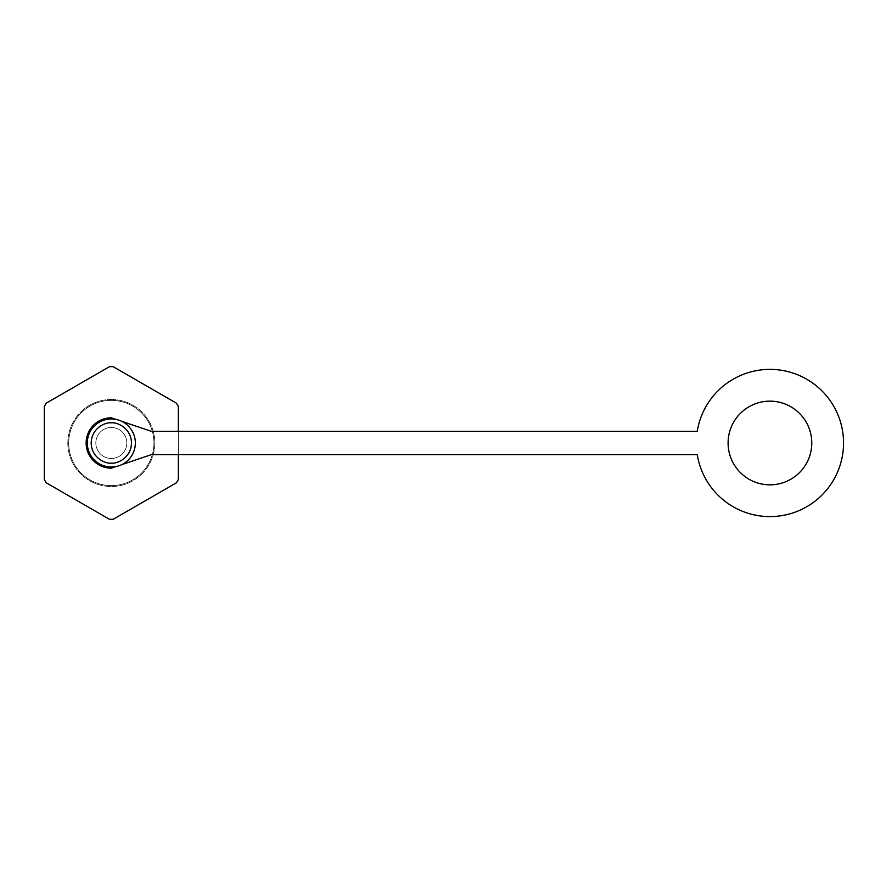 <?xml version="1.0" encoding="UTF-8"?>
<svg xmlns="http://www.w3.org/2000/svg" width="886" height="886" viewBox="0 0 886 886"><rect width="100%" height="100%" fill="white"/><g stroke="black" fill="none" stroke-linecap="round" stroke-linejoin="round"><path stroke-width="0.66" stroke-dasharray="4.43 3.32" d="M111.326 399.486A43.503 43.503 0 0 1 154.828 442.989A43.503 43.503 0 0 1 111.326 486.492A43.503 43.503 0 0 1 67.812 442.989A43.503 43.503 0 0 1 111.326 399.486A43.503 43.503 0 0 1 154.828 442.989A43.503 43.503 0 0 1 111.326 486.492A43.503 43.503 0 0 1 67.812 442.989A43.503 43.503 0 0 1 111.326 399.486M111.326 418.967A24.022 24.022 0 0 1 135.348 442.989A24.022 24.022 0 0 1 111.326 467.011A24.022 24.022 0 0 1 87.304 442.989A24.022 24.022 0 0 1 111.326 418.967A24.022 24.022 0 0 1 135.348 442.989A24.022 24.022 0 0 1 111.326 467.011A24.022 24.022 0 0 1 87.304 442.989A24.022 24.022 0 0 1 111.326 418.967A24.022 24.022 0 0 1 135.348 442.989A24.022 24.022 0 0 1 111.326 467.011A24.022 24.022 0 0 1 87.304 442.989A24.022 24.022 0 0 1 111.326 418.967M109.432 519.285A76.318 76.318 0 0 0 113.22 519.285L176.447 482.781A76.318 76.318 0 0 0 178.352 479.492L178.352 406.486A76.318 76.318 0 0 0 176.447 403.196L113.22 366.693A76.318 76.318 0 0 0 109.432 366.693L46.194 403.196A76.318 76.318 0 0 0 44.3 406.486L44.3 479.492A76.318 76.318 0 0 0 46.194 482.781L109.432 519.285M111.326 485.606A42.617 42.617 0 0 1 68.709 442.989A42.617 42.617 0 0 1 111.326 400.372A42.617 42.617 0 0 1 153.942 442.989A42.617 42.617 0 0 1 111.326 485.606A42.617 42.617 0 0 1 68.709 442.989A42.617 42.617 0 0 1 111.326 400.372A42.617 42.617 0 0 1 153.942 442.989A42.617 42.617 0 0 1 111.326 485.606M111.326 427.495A15.494 15.494 0 0 1 126.82 442.989A15.494 15.494 0 0 1 111.326 458.483A15.494 15.494 0 0 1 95.832 442.989A15.494 15.494 0 0 1 111.326 427.495A15.494 15.494 0 0 1 126.82 442.989A15.494 15.494 0 0 1 111.326 458.483A15.494 15.494 0 0 1 95.832 442.989A15.494 15.494 0 0 1 111.326 427.495A15.494 15.494 0 0 0 95.832 442.989A15.494 15.494 0 0 0 111.326 458.483A15.494 15.494 0 0 1 95.832 442.989A15.494 15.494 0 0 1 111.326 427.495A15.494 15.494 0 0 1 126.82 442.989A15.494 15.494 0 0 1 111.326 458.483A15.494 15.494 0 0 0 126.82 442.989A15.494 15.494 0 0 0 111.326 427.495M178.352 454.607L178.352 431.36M769.934 401.148A41.841 41.841 0 0 0 728.093 442.989A41.841 41.841 0 0 0 769.934 484.83A41.841 41.841 0 0 0 811.775 442.989A41.841 41.841 0 0 0 769.934 401.148M769.934 369.373A73.604 73.604 0 0 1 843.55 442.989A73.604 73.604 0 0 1 769.934 516.593A73.604 73.604 0 0 1 697.249 454.607L151.462 454.607L111.326 468.173A25.185 25.185 0 0 1 86.141 442.989A25.185 25.185 0 0 1 111.326 417.804L151.462 431.36L697.249 431.36A73.604 73.604 0 0 1 769.934 369.373M116.321 466.479L121.603 464.696M121.603 421.282L116.321 419.488"/><path stroke-width="1.33" d="M111.326 467.011A24.022 24.022 0 0 1 87.304 442.989A24.022 24.022 0 0 1 111.326 418.967A24.022 24.022 0 0 1 135.348 442.989A24.022 24.022 0 0 1 111.326 467.011A24.022 24.022 0 0 0 135.348 442.989A24.022 24.022 0 0 0 111.326 418.967M178.352 454.607L178.352 479.492A76.318 76.318 0 0 1 176.447 482.781L113.22 519.285A76.318 76.318 0 0 1 109.432 519.285L46.194 482.781A76.318 76.318 0 0 1 44.3 479.492L44.3 406.486A76.318 76.318 0 0 1 46.194 403.196L109.432 366.693A76.318 76.318 0 0 1 113.22 366.693L176.447 403.196A76.318 76.318 0 0 1 178.352 406.486L178.352 431.36M769.934 401.148A41.841 41.841 0 0 0 728.093 442.989A41.841 41.841 0 0 0 769.934 484.83A41.841 41.841 0 0 0 811.775 442.989A41.841 41.841 0 0 0 769.934 401.148M121.603 421.282L151.462 431.36L697.249 431.36A73.604 73.604 0 0 1 769.934 369.373A73.604 73.604 0 0 1 843.55 442.989A73.604 73.604 0 0 1 769.934 516.593A73.604 73.604 0 0 1 697.249 454.607L151.462 454.607L121.603 464.696M116.321 419.488L111.326 417.804A25.185 25.185 0 0 0 86.141 442.989A25.185 25.185 0 0 0 111.326 468.173L116.321 466.479M111.326 463.134C105.434 463.943 91.457 457.896 91.18 442.989C91.457 428.082 105.434 422.035 111.326 422.844C117.218 422.035 131.194 428.082 131.471 442.989C131.194 457.896 117.218 463.943 111.326 463.134"/></g></svg>
